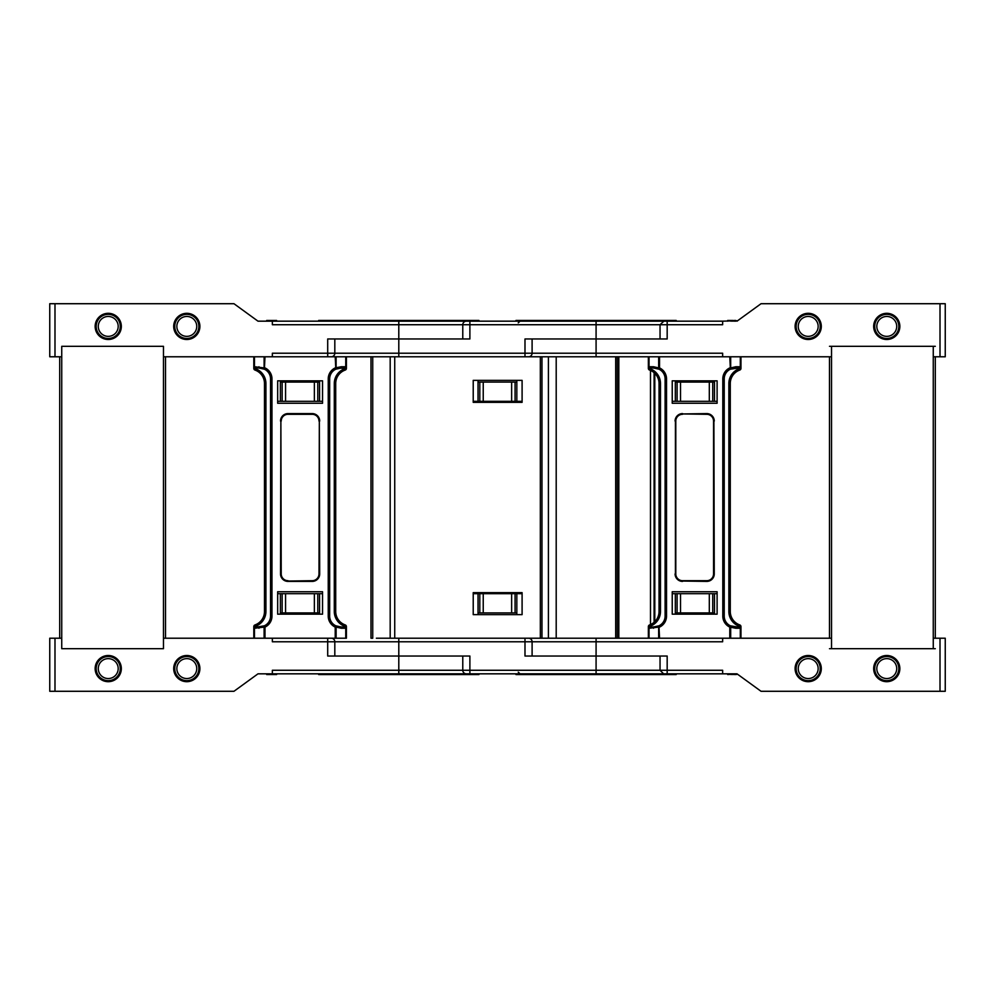 <?xml version="1.0" encoding="UTF-8"?>
<svg xmlns="http://www.w3.org/2000/svg" width="995" height="995" viewBox="0 0 995 995"><rect width="100%" height="100%" fill="white"/><g stroke="black" fill="none" stroke-linecap="round" stroke-linejoin="round"><path stroke-width="1.49" d="M376.359 356.782L346.409 356.782L394.729 356.782L376.359 356.782L390.189 356.782L390.189 638.218L376.359 638.218L394.729 638.218L394.729 356.782L596.08 356.782L596.08 353.225L532.101 353.225L532.101 338.972L596.08 338.972L524.987 338.972L524.987 353.225L532.101 353.225A3.557 3.557 0 0 1 528.544 356.782M342.79 368.187L340.352 368.187L344.444 367.74L345.551 366.757L345.738 368.386L345.738 356.782L272.356 356.782L272.356 353.225L327.703 353.225L327.703 338.972L469.889 338.972L469.889 324.731L596.08 324.731L596.08 338.972L660.046 338.972L660.046 324.731L663.876 321.174M466.332 321.174A3.557 3.557 0 0 0 462.774 324.731L398.796 324.731L398.796 321.174L667.172 321.174L596.08 321.174L596.08 324.731L667.172 324.731L667.172 338.972L596.08 338.972L596.08 353.225L722.644 353.225L722.644 356.782L596.08 356.782M649.785 321.174L638.815 321.174M518.258 322.853L520.037 321.174L515.671 321.174M479.204 321.174L478.371 321.174M477.538 321.174L476.481 321.174M475.871 321.174L475.212 321.174M515.945 321.174L515.945 320.452L676.214 320.452L676.214 321.174M522.101 401.308L522.089 380.351M516.828 401.308L479.801 401.308L479.801 382.068L516.828 382.068L516.828 401.308L522.089 401.308M473.222 401.308L479.801 401.308M479.801 382.068L478.035 382.068L478.035 380.351M516.828 382.068L516.828 380.351M478.035 401.308L478.035 382.068M618.517 356.782L617.261 356.782L618.517 356.782M886.769 339.494A13.097 13.097 0 0 1 873.672 326.41A13.097 13.097 0 0 1 886.769 313.313A13.097 13.097 0 0 1 899.853 326.41A13.097 13.097 0 0 1 886.769 339.494M808.201 339.494A13.097 13.097 0 0 1 795.104 326.41A13.097 13.097 0 0 1 808.201 313.313A13.097 13.097 0 0 1 821.298 326.41A13.097 13.097 0 0 1 808.201 339.494M722.644 321.174L667.172 321.174L667.172 324.731L722.644 324.731L722.644 321.174L737.618 320.726M940.014 356.782L940.014 303.711L945.25 303.711L945.25 356.782L933.26 356.782M831.534 356.782L722.644 356.782M940.014 303.711L761.038 303.711L737.009 321.174M675.319 401.308L712.731 401.308L712.731 382.068L675.319 382.068L675.319 401.308L672.234 401.308L672.234 403.261L717.109 403.261L672.234 403.261L672.234 380.824L717.109 380.824L717.109 403.261L717.109 401.308L714.497 401.308L714.497 380.824M675.319 382.068L675.319 380.824M712.731 401.308L714.497 401.308M712.731 382.068L714.497 382.068M734.211 321.174L734.211 320.465L733.116 321.174M734.211 320.465L735.728 320.465M733.116 320.465L727.668 320.465L727.668 321.174M821.298 326.41A13.097 13.097 0 0 1 808.201 339.494A13.097 13.097 0 0 1 795.104 326.41A13.097 13.097 0 0 1 808.201 313.313A13.097 13.097 0 0 1 821.298 326.41A13.097 13.097 0 0 0 808.201 313.313A13.097 13.097 0 0 0 795.104 326.41M818.151 326.41A9.95 9.95 0 0 0 808.201 316.46A9.95 9.95 0 0 0 798.251 326.41A9.95 9.95 0 0 0 808.201 336.36A9.95 9.95 0 0 0 818.151 326.41M896.719 326.41A9.95 9.95 0 0 0 886.769 316.46A9.95 9.95 0 0 0 876.806 326.41A9.95 9.95 0 0 0 886.769 336.36A9.95 9.95 0 0 0 896.719 326.41M118.194 326.41A9.95 9.95 0 0 0 108.231 316.46A9.95 9.95 0 0 0 98.281 326.41A9.95 9.95 0 0 0 108.231 336.36A9.95 9.95 0 0 0 118.194 326.41M199.895 326.41A13.097 13.097 0 0 1 186.799 339.494A13.097 13.097 0 0 1 173.702 326.41A13.097 13.097 0 0 1 186.799 313.313A13.097 13.097 0 0 1 199.895 326.41A13.097 13.097 0 0 0 186.799 313.313A13.097 13.097 0 0 1 199.895 326.41A13.097 13.097 0 0 1 186.799 339.494A13.097 13.097 0 0 1 173.702 326.41A13.097 13.097 0 0 1 186.799 313.313A13.097 13.097 0 0 0 173.702 326.41M196.749 326.41A9.95 9.95 0 0 0 186.799 316.46A9.95 9.95 0 0 0 176.849 326.41A9.95 9.95 0 0 0 186.799 336.36A9.95 9.95 0 0 0 196.749 326.41M331.26 356.782A3.557 3.557 0 0 0 334.817 353.225L398.796 353.225L398.796 338.972L462.774 338.972L462.774 324.731L469.889 324.731L469.889 321.174M108.231 339.494A13.097 13.097 0 0 1 95.147 326.41A13.097 13.097 0 0 1 108.231 313.313A13.097 13.097 0 0 1 121.328 326.41A13.097 13.097 0 0 1 108.231 339.494M478.931 321.174L478.931 320.452L318.661 320.452L318.661 321.174M398.796 321.174L257.991 321.174L233.962 303.711L49.75 303.711L49.75 356.782L54.986 356.782L54.986 303.711M466.332 673.826A3.557 3.557 0 0 1 462.774 670.269L398.796 670.269L398.796 673.826L469.889 673.826L257.991 673.826L233.962 691.289L49.75 691.289L49.75 638.218L61.74 638.218L61.74 648.69L61.74 346.31L163.466 346.31L61.74 346.31L61.74 356.782L54.986 356.782M272.356 356.782L163.466 356.782L163.466 346.31L163.466 648.69L163.466 638.218L272.356 638.218L272.356 641.775L327.703 641.775L327.703 638.218M398.796 338.972L398.796 324.731L272.356 324.731L272.356 321.174M280.379 401.308L317.791 401.308L317.791 382.068L280.379 382.068L280.379 401.308L277.667 401.308L277.667 403.261L322.542 403.261L277.667 403.261L277.667 380.824L322.542 380.824L322.542 403.261L322.542 401.308L319.557 401.308L319.557 380.824M280.379 382.068L280.379 380.824M317.791 401.308L319.557 401.308M317.791 382.068L319.557 382.068M276.622 321.174L276.622 320.465L266.672 320.465L266.672 321.174M795.104 668.59A13.097 13.097 0 0 0 808.201 681.687A13.097 13.097 0 0 0 821.298 668.59A13.097 13.097 0 0 0 808.201 655.506A13.097 13.097 0 0 0 795.104 668.59A13.097 13.097 0 0 1 808.201 655.506A13.097 13.097 0 0 0 795.104 668.59A13.097 13.097 0 0 0 808.201 681.687A13.097 13.097 0 0 0 821.298 668.59A13.097 13.097 0 0 0 808.201 655.506A13.097 13.097 0 0 1 821.298 668.59M798.251 668.59A9.95 9.95 0 0 1 808.201 658.64A9.95 9.95 0 0 1 818.151 668.59A9.95 9.95 0 0 1 808.201 678.54A9.95 9.95 0 0 1 798.251 668.59M376.359 638.218L540.335 638.218L540.335 356.782M524.987 638.218L524.987 641.775L532.101 641.775A3.557 3.557 0 0 0 528.544 638.218M727.668 673.826L727.668 674.535L737.009 673.826L722.644 673.826L722.644 670.269L667.172 670.269L667.172 656.028L596.08 656.028L596.08 641.775L532.101 641.775L532.101 656.028L596.08 656.028L524.987 656.028L524.987 641.775L398.796 641.775L398.796 656.028L469.889 656.028L469.889 670.269L596.08 670.269L596.08 656.028L660.046 656.028L660.046 670.269L663.615 673.826L667.172 673.826L596.08 673.826L667.172 673.826L667.172 670.269L596.08 670.269L596.08 673.826L469.889 673.826L469.889 670.269L462.774 670.269L462.774 656.028L398.796 656.028L398.796 670.269L272.356 670.269L272.356 673.826M515.945 673.826L515.945 674.548L676.214 674.548L676.214 673.826M473.222 593.692L479.801 593.692L479.801 612.932L478.035 612.932L478.035 614.649M479.801 612.932L516.828 612.932L516.828 614.649M516.828 612.932L516.828 593.692L522.089 593.692L522.089 614.649M516.828 593.692L479.801 593.692M649.785 673.826L638.815 673.826M479.204 673.826L478.371 673.826M477.538 673.826L476.481 673.826M475.871 673.826L475.212 673.826M518.258 672.147L520.037 673.826L515.671 673.826M478.035 593.692L478.035 612.932M173.702 668.59A13.097 13.097 0 0 0 186.799 681.687A13.097 13.097 0 0 0 199.895 668.59A13.097 13.097 0 0 0 186.799 655.506A13.097 13.097 0 0 0 173.702 668.59A13.097 13.097 0 0 1 186.799 655.506A13.097 13.097 0 0 0 173.702 668.59A13.097 13.097 0 0 0 186.799 681.687A13.097 13.097 0 0 0 199.895 668.59A13.097 13.097 0 0 0 186.799 655.506A13.097 13.097 0 0 1 199.895 668.59M176.849 668.59A9.95 9.95 0 0 1 186.799 658.64A9.95 9.95 0 0 1 196.749 668.59A9.95 9.95 0 0 1 186.799 678.54A9.95 9.95 0 0 1 176.849 668.59M722.644 673.826L667.172 673.826M886.769 681.687A13.097 13.097 0 0 0 899.853 668.59A13.097 13.097 0 0 0 886.769 655.506A13.097 13.097 0 0 0 873.672 668.59A13.097 13.097 0 0 0 886.769 681.687M933.26 638.218L945.25 638.218L945.25 691.289L761.038 691.289L737.009 673.826M831.534 638.218L540.335 638.218M617.261 356.782L617.261 638.218L617.248 356.782L541.976 356.782L541.976 638.218L596.08 638.218L596.08 641.775L722.644 641.775L722.644 638.218M675.319 593.692L712.731 593.692L712.731 612.932L675.319 612.932L675.319 593.692L672.234 593.692L672.234 591.739L672.234 614.176L717.109 614.176L717.109 591.739L672.234 591.739L717.109 591.739L717.109 593.692L714.497 593.692L714.497 614.176M712.731 593.692L714.497 593.692M712.731 612.932L714.497 612.932M675.319 612.932L675.319 614.176M735.728 674.535L737.618 674.274M734.211 674.535L734.211 673.826M876.806 668.59A9.95 9.95 0 0 1 886.769 658.64A9.95 9.95 0 0 1 896.719 668.59A9.95 9.95 0 0 1 886.769 678.54A9.95 9.95 0 0 1 876.806 668.59M98.281 668.59A9.95 9.95 0 0 1 108.231 658.64A9.95 9.95 0 0 1 118.194 668.59A9.95 9.95 0 0 1 108.231 678.54A9.95 9.95 0 0 1 98.281 668.59M331.26 638.218A3.557 3.557 0 0 1 334.817 641.775L398.796 641.775L398.796 638.218M334.817 656.028L334.817 641.775L327.703 641.775L327.703 656.028L398.796 656.028M478.931 673.826L478.931 674.548L318.661 674.548L318.661 673.826M108.231 681.687A13.097 13.097 0 0 0 121.328 668.59A13.097 13.097 0 0 0 108.231 655.506A13.097 13.097 0 0 0 95.147 668.59A13.097 13.097 0 0 0 108.231 681.687M61.74 648.69L163.466 648.69L61.74 648.69M280.379 593.692L317.791 593.692L317.791 612.932L280.379 612.932L280.379 593.692L277.667 593.692L277.667 591.739L277.667 614.176L322.542 614.176L322.542 591.739L277.667 591.739L322.542 591.739L322.542 593.692L319.557 593.692L319.557 614.176M317.791 593.692L319.557 593.692M317.791 612.932L319.557 612.932M280.379 612.932L280.379 614.176M276.622 673.826L276.622 674.535L266.672 674.535L266.672 673.826M618.815 638.218L618.815 356.782L649.038 356.782L649.038 368.386L649.213 366.757L650.332 367.74L654.424 368.187A1.43 0.895 -90 0 1 653.528 366.757L649.213 366.757M370.986 638.218L370.986 356.782L372.727 356.782L372.727 638.218L370.986 638.218M519.141 401.308L519.141 402.353L476.195 402.353L476.195 401.308M519.141 593.692L519.141 592.647L476.195 592.647L476.195 593.692M729.783 356.782L730.392 369.195A1.43 0.833 -115.1 0 0 730.678 367.901L729.783 367.901A12.114 12.114 0 0 0 722.805 378.871L724.223 378.871A10.684 10.684 0 0 1 730.392 369.195L737.357 368.187L740.118 366.757L739.223 370.277A14.241 14.241 0 0 0 730.28 383.498L730.28 611.502A14.241 14.241 0 0 0 739.223 624.723L739.782 624.935A1.779 1.07 109.5 0 1 740.305 626.614L740.118 628.243L739.011 627.26L738.7 626.054L739.782 624.935A1.779 1.779 0 0 1 740.964 626.614L740.964 638.218M255.765 367.74L256.076 368.946L254.994 370.065A1.779 1.07 -70.5 0 1 254.471 368.386L254.645 366.757L255.765 367.74L259.857 368.187A10.684 10.684 0 0 1 260.143 368.187M345.738 356.782L346.409 356.782L346.409 368.386L345.738 368.386A1.779 1.07 70.5 0 1 345.215 370.065L344.444 368.747L345.34 369.605L344.656 370.277A14.241 14.241 0 0 0 335.713 383.498L335.713 611.502A14.241 14.241 0 0 0 344.656 624.723L345.215 624.935A1.779 1.07 109.5 0 1 345.738 626.614L345.551 628.243L344.444 627.26L345.34 625.395L345.551 626.551L344.133 626.054L345.215 624.935A1.779 1.779 0 0 1 346.409 626.614L346.409 638.218L272.356 638.218M165.506 356.782L165.506 638.218M59.7 356.782L59.7 638.218M254.869 625.395L254.645 626.551L255.765 626.253L255.765 627.26L254.645 628.243L254.471 626.614A1.779 1.07 -109.5 0 1 254.994 624.935L255.765 626.253L254.869 625.395L255.541 624.723A14.241 14.241 0 0 0 264.483 611.502L264.483 383.498A14.241 14.241 0 0 0 255.541 370.277L254.994 370.065A1.779 1.779 0 0 1 253.8 368.386L253.8 356.782M253.8 638.218L253.8 626.614A1.779 1.779 0 0 1 254.994 624.935M344.133 626.054A15.671 15.671 0 0 1 334.295 611.502L335.713 611.502A14.241 14.241 0 0 0 344.656 624.723L345.34 625.395M335.215 638.218L335.215 627.099A12.114 12.114 0 0 1 328.238 616.129L328.238 378.871L329.668 378.871L329.668 616.129A10.684 10.684 0 0 0 335.825 625.805A1.43 0.833 115.1 0 1 336.111 627.099L335.215 627.099L335.825 625.805L340.352 626.813A1.43 0.895 90 0 1 341.235 628.243L336.111 627.099L336.111 638.218M255.765 627.26L264.384 625.805A1.43 0.833 64.9 0 0 264.098 627.099L254.645 628.243M264.384 625.805A10.684 10.684 0 0 0 270.541 616.129L270.541 378.871L271.971 378.871L271.971 616.129A12.114 12.114 0 0 1 264.993 627.099L264.384 625.805A10.684 10.684 0 0 0 270.541 616.129A10.684 10.684 0 0 1 259.857 626.813A1.43 0.895 90 0 0 258.974 628.243M287.99 581.055L312.219 581.055A7.127 7.127 0 0 0 319.333 573.928L319.333 421.072L318.985 573.928A6.766 6.766 0 0 1 312.219 580.694L287.99 581.055A7.127 7.127 0 0 1 280.876 573.928A7.127 7.127 0 0 0 287.99 581.055A7.127 7.127 0 0 1 280.876 573.928A7.127 7.127 0 0 0 287.99 581.055L287.99 581.403A7.475 7.475 0 0 1 280.515 573.928L280.876 421.072L280.515 573.928M340.066 626.813A10.684 10.684 0 0 0 340.352 626.813L344.444 627.26M329.668 616.129A10.684 10.684 0 0 0 335.825 625.805A10.684 10.684 0 0 1 329.668 616.129L328.238 616.129M335.215 356.782L335.825 369.195A10.684 10.684 0 0 0 329.668 378.871A10.684 10.684 0 0 1 340.352 368.187A1.43 0.895 -90 0 0 341.235 366.757L335.215 367.901A12.114 12.114 0 0 0 328.238 378.871M346.409 368.386A1.779 1.779 0 0 1 345.215 370.065M255.765 368.747L254.869 369.605L254.645 368.448L255.765 368.747M258.974 366.757A1.43 0.895 -90 0 0 259.857 368.187L264.384 369.195A1.43 0.833 -64.9 0 1 264.098 367.901L254.645 366.757M329.668 378.871A10.684 10.684 0 0 1 335.825 369.195A1.43 0.833 -115.1 0 0 336.111 367.901L336.111 356.782M335.825 369.195L340.352 368.187M345.34 369.605L345.551 368.448L344.444 368.747L344.444 367.74M287.99 580.694A6.766 6.766 0 0 1 281.224 573.928L280.876 421.072A7.127 7.127 0 0 1 287.99 413.945L312.219 413.945A7.127 7.127 0 0 1 319.333 421.072L319.694 573.928L318.985 573.928M255.541 370.277A14.241 14.241 0 0 0 255.255 370.165A14.241 14.241 0 0 1 255.541 370.277L254.869 369.605M264.384 369.195A10.684 10.684 0 0 1 270.541 378.871A10.684 10.684 0 0 0 264.384 369.195L264.993 356.782M473.222 592.647L473.222 614.649L522.101 614.649L522.101 592.647L473.222 592.647M522.101 402.353L522.101 380.351L473.222 380.351L473.222 402.353L522.101 402.353M739.907 369.605L740.305 368.386A1.779 1.07 70.5 0 1 739.782 370.065L738.7 368.946L739.011 367.74M740.964 356.782L740.964 368.386A1.779 1.779 0 0 1 739.782 370.065M650.332 367.74L650.643 368.946L649.548 370.065A1.779 1.07 -70.5 0 1 649.038 368.386L648.367 368.386L648.367 356.782M649.548 370.065A1.779 1.779 0 0 1 648.367 368.386M650.332 368.747L649.436 369.605L649.213 368.448L650.332 368.747M654.71 368.187A10.684 10.684 0 0 0 654.424 368.187L658.951 369.195A1.43 0.833 -64.9 0 1 658.665 367.901L653.528 366.757M729.783 638.218L729.783 627.099A12.114 12.114 0 0 1 722.805 616.129L724.223 616.129L724.223 378.871A10.684 10.684 0 0 1 734.907 368.187A1.43 0.895 -90 0 0 735.803 366.757L730.678 367.901L730.678 356.782M682.558 414.306A6.766 6.766 0 0 0 675.792 421.072L675.431 421.072A7.127 7.127 0 0 1 682.558 413.945L706.773 413.945A7.127 7.127 0 0 1 713.9 421.072L713.539 421.072A6.766 6.766 0 0 0 706.773 414.306L682.558 413.945A7.127 7.127 0 0 0 675.431 421.072L675.431 573.928A7.127 7.127 0 0 0 682.558 581.055L706.773 581.055A7.127 7.127 0 0 0 713.9 573.928L713.9 421.072A7.127 7.127 0 0 0 706.773 413.945L706.773 414.306M649.436 625.395L650.332 626.253L649.038 626.614A1.779 1.07 -109.5 0 1 649.548 624.935L650.643 626.054L649.213 628.243L650.108 624.723A14.241 14.241 0 0 0 659.051 611.502L659.051 383.498A14.241 14.241 0 0 0 650.108 370.277L649.436 369.605M650.332 627.26L654.424 626.813A10.684 10.684 0 0 0 665.108 616.129L665.108 378.871A10.684 10.684 0 0 0 658.951 369.195L659.548 367.901L658.665 367.901L658.665 356.782L649.038 356.782M737.357 368.187L734.907 368.187M734.621 626.813A10.684 10.684 0 0 0 734.907 626.813A1.43 0.895 90 0 1 735.803 628.243L729.783 627.099L730.392 625.805A1.43 0.833 115.1 0 1 730.678 627.099L730.678 638.218M730.392 625.805A10.684 10.684 0 0 1 724.223 616.129A10.684 10.684 0 0 0 730.392 625.805L739.011 627.26M648.367 638.218L648.367 626.614A1.779 1.779 0 0 1 649.548 624.935M739.907 625.395L740.118 626.551L739.011 626.253L739.907 625.395L739.223 624.723A14.241 14.241 0 0 0 739.509 624.835A14.241 14.241 0 0 1 730.28 611.502L728.862 611.502L728.862 383.498A15.671 15.671 0 0 1 738.7 368.946M653.528 628.243A1.43 0.895 90 0 1 654.424 626.813L658.951 625.805A1.43 0.833 64.9 0 0 658.665 627.099L649.213 628.243M658.951 369.195A10.684 10.684 0 0 1 665.108 378.871L666.526 378.871L666.526 616.129A12.114 12.114 0 0 1 659.548 627.099L658.665 627.099L658.665 638.218L649.038 638.218L649.038 626.614L648.367 626.614M713.9 421.072L714.261 573.928A7.475 7.475 0 0 1 706.773 581.403L682.558 581.055A7.127 7.127 0 0 1 675.431 573.928L675.431 421.072M829.494 648.69L935.3 648.69M829.494 356.782L829.494 638.218M829.494 346.31L831.534 346.31L831.534 648.69M831.534 346.31L933.26 346.31L933.26 648.69M935.3 356.782L935.3 638.218M933.26 346.31L935.3 346.31M398.796 356.782L398.796 353.225L524.987 353.225L524.987 356.782M515.074 382.068L515.074 401.308M511.641 401.308L511.641 382.068M483.234 382.068L483.234 401.308M677.085 382.068L677.085 401.308M680.518 401.308L680.518 382.068M709.311 382.068L709.311 401.308M735.006 320.465L735.006 321.174M735.691 320.465L735.691 321.174M730.952 320.465L730.952 321.174M732.084 320.465L732.084 321.174M796.149 326.41A12.052 12.052 0 0 0 808.201 338.449A12.052 12.052 0 0 0 820.241 326.41A12.052 12.052 0 0 0 808.201 314.358A12.052 12.052 0 0 0 796.149 326.41M874.717 326.41A12.052 12.052 0 0 0 886.769 338.449A12.052 12.052 0 0 0 898.808 326.41A12.052 12.052 0 0 0 886.769 314.358A12.052 12.052 0 0 0 874.717 326.41M96.192 326.41A12.052 12.052 0 0 0 108.231 338.449A12.052 12.052 0 0 0 120.283 326.41A12.052 12.052 0 0 0 108.231 314.358A12.052 12.052 0 0 0 96.192 326.41M174.759 326.41A12.052 12.052 0 0 0 186.799 338.449A12.052 12.052 0 0 0 198.851 326.41A12.052 12.052 0 0 0 186.799 314.358A12.052 12.052 0 0 0 174.759 326.41M327.703 356.782L327.703 353.225L334.817 353.225L334.817 338.972M282.145 382.068L282.145 401.308M285.565 401.308L285.565 382.068M314.358 382.068L314.358 401.308M820.241 668.59A12.052 12.052 0 0 1 808.201 680.642A12.052 12.052 0 0 1 796.149 668.59A12.052 12.052 0 0 1 808.201 656.551A12.052 12.052 0 0 1 820.241 668.59M515.074 612.932L515.074 593.692M483.234 612.932L483.234 593.692M511.641 593.692L511.641 612.932M198.851 668.59A12.052 12.052 0 0 1 186.799 680.642A12.052 12.052 0 0 1 174.759 668.59A12.052 12.052 0 0 1 186.799 656.551A12.052 12.052 0 0 1 198.851 668.59M940.014 638.218L940.014 691.289M677.085 612.932L677.085 593.692M680.518 593.692L680.518 612.932M709.311 612.932L709.311 593.692M733.116 674.535L733.116 673.826M735.006 674.535L735.006 673.826M735.691 674.535L735.691 673.826M730.952 674.535L730.952 673.826M732.084 674.535L732.084 673.826M898.808 668.59A12.052 12.052 0 0 1 886.769 680.642A12.052 12.052 0 0 1 874.717 668.59A12.052 12.052 0 0 1 886.769 656.551A12.052 12.052 0 0 1 898.808 668.59M120.283 668.59A12.052 12.052 0 0 1 108.231 680.642A12.052 12.052 0 0 1 96.192 668.59A12.052 12.052 0 0 1 108.231 656.551A12.052 12.052 0 0 1 120.283 668.59M54.986 638.218L54.986 691.289M282.145 612.932L282.145 593.692M285.565 593.692L285.565 612.932M314.358 612.932L314.358 593.692M650.494 624.562L650.494 370.438M654.088 622.31L654.088 372.69M654.138 622.273L654.138 372.727M254.471 638.218L254.471 626.614L253.8 626.614M346.409 626.614L345.738 626.614L345.738 638.218M264.993 638.218L264.993 627.099L264.098 627.099L264.098 638.218M345.551 628.243L341.235 628.243M255.541 624.723A14.241 14.241 0 0 0 264.483 611.502L265.914 611.502A15.671 15.671 0 0 1 256.076 626.054M319.694 573.928A7.475 7.475 0 0 1 312.219 581.403L312.219 581.055A7.127 7.127 0 0 0 319.333 573.928M312.219 581.403L287.99 581.403M271.971 616.129L270.541 616.129M264.483 383.498L265.914 383.498L265.914 611.502M265.914 383.498A15.671 15.671 0 0 0 256.076 368.946M281.224 421.072A6.766 6.766 0 0 1 287.99 414.306L312.219 414.306A6.766 6.766 0 0 1 318.985 421.072M335.713 383.498L334.295 383.498L334.295 611.502M344.133 368.946A15.671 15.671 0 0 0 334.295 383.498M271.971 378.871A12.114 12.114 0 0 0 264.993 367.901L264.098 367.901L264.098 356.782M319.694 421.072A7.475 7.475 0 0 0 312.219 413.597L287.99 413.597A7.475 7.475 0 0 0 280.515 421.072M253.8 368.386L254.471 368.386L254.471 356.782M345.551 366.757L341.235 366.757M280.876 421.072A7.127 7.127 0 0 1 287.99 413.945L287.99 414.306M312.219 413.597L312.219 414.306M312.219 413.945A7.127 7.127 0 0 1 319.333 421.072M615.681 638.218L615.681 356.782M556.205 638.218L556.205 356.782M548.407 638.218L548.407 356.782M740.305 356.782L740.305 368.386L740.964 368.386M740.118 366.757L735.803 366.757M659.051 383.498L660.481 383.498A15.671 15.671 0 0 0 650.643 368.946M730.28 383.498L728.862 383.498M666.526 378.871A12.114 12.114 0 0 0 659.548 367.901L659.548 356.782M714.261 421.072A7.475 7.475 0 0 0 706.773 413.597L706.773 413.945M706.773 413.597L682.558 413.945M682.558 413.597A7.475 7.475 0 0 0 675.083 421.072M660.481 383.498L660.481 611.502A15.671 15.671 0 0 1 650.643 626.054M660.481 611.502L659.051 611.502A14.241 14.241 0 0 1 650.108 624.723M666.526 616.129L665.108 616.129A10.684 10.684 0 0 1 658.951 625.805L659.548 638.218M722.805 616.129L722.805 378.871M682.558 581.403A7.475 7.475 0 0 1 675.083 573.928M738.7 626.054A15.671 15.671 0 0 1 728.862 611.502M714.261 573.928L713.539 573.928L713.539 421.072M675.792 421.072L675.792 573.928A6.766 6.766 0 0 0 682.558 580.694L706.773 580.694A6.766 6.766 0 0 0 713.539 573.928M675.792 573.928L675.431 573.928A7.127 7.127 0 0 0 682.558 581.055A7.127 7.127 0 0 1 675.431 573.928M740.964 626.614L740.305 626.614L740.305 638.218M740.118 628.243L735.803 628.243M706.773 581.403L706.773 581.055A7.127 7.127 0 0 0 713.9 573.928M654.797 621.651L654.797 373.349"/></g></svg>
